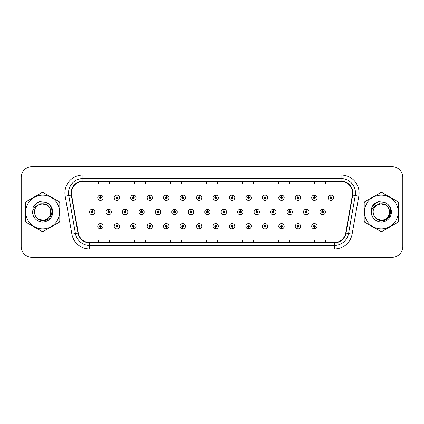 <?xml version="1.0" encoding="UTF-8"?>
<svg xmlns="http://www.w3.org/2000/svg" width="424" height="424" viewBox="0 0 424 424"><rect width="100%" height="100%" fill="white"/><g stroke="black" fill="none" stroke-linecap="round" stroke-linejoin="round"><path stroke-width="0.64" d="M199.158 227.153L199.079 228.955A2.698 2.698 0 0 0 199.317 228.955L199.238 227.153A0.901 0.901 0 0 0 200.096 226.257A0.901 0.901 0 0 0 199.201 225.356A0.901 0.901 0 0 0 198.299 226.257A0.901 0.901 0 0 0 199.158 227.153L199.185 226.617A0.36 0.36 0 0 1 198.84 226.257A0.36 0.36 0 0 1 199.201 225.897A0.36 0.36 0 0 1 199.561 226.257A0.36 0.36 0 0 1 199.216 226.617L199.238 227.153M166.24 227.153L166.16 228.955A2.698 2.698 0 0 0 166.399 228.955L166.319 227.153A0.901 0.901 0 0 0 167.178 226.257A0.901 0.901 0 0 0 166.282 225.356A0.901 0.901 0 0 0 165.381 226.257A0.901 0.901 0 0 0 166.24 227.153L166.266 226.617A0.36 0.36 0 0 1 165.922 226.257A0.36 0.36 0 0 1 166.282 225.897A0.36 0.36 0 0 1 166.643 226.257A0.36 0.36 0 0 1 166.298 226.617L166.319 227.153M149.783 227.153L149.704 228.955A2.698 2.698 0 0 0 149.937 228.955L149.858 227.153A0.901 0.901 0 0 0 150.721 226.257A0.901 0.901 0 0 0 149.82 225.356A0.901 0.901 0 0 0 148.919 226.257A0.901 0.901 0 0 0 149.783 227.153L149.804 226.617A0.36 0.36 0 0 1 149.46 226.257A0.36 0.36 0 0 1 149.82 225.897A0.36 0.36 0 0 1 150.181 226.257A0.36 0.36 0 0 1 149.836 226.617L149.858 227.153M133.322 227.153L133.242 228.955A2.698 2.698 0 0 0 133.481 228.955L133.401 227.153A0.901 0.901 0 0 0 134.26 226.257A0.901 0.901 0 0 0 133.364 225.356A0.901 0.901 0 0 0 132.463 226.257A0.901 0.901 0 0 0 133.322 227.153L133.348 226.617A0.36 0.36 0 0 1 133.004 226.257A0.36 0.36 0 0 1 133.364 225.897A0.36 0.36 0 0 1 133.719 226.257A0.36 0.36 0 0 1 133.38 226.617L133.401 227.153M116.865 227.153L116.785 228.955A2.698 2.698 0 0 0 117.019 228.955L116.939 227.153A0.901 0.901 0 0 0 117.803 226.257A0.901 0.901 0 0 0 116.902 225.356A0.901 0.901 0 0 0 116.001 226.257A0.901 0.901 0 0 0 116.865 227.153L116.886 226.617A0.36 0.36 0 0 1 116.542 226.257A0.36 0.36 0 0 1 116.902 225.897A0.36 0.36 0 0 1 117.263 226.257A0.36 0.36 0 0 1 116.918 226.617L116.939 227.153M182.702 227.153L182.622 228.955A2.698 2.698 0 0 0 182.855 228.955L182.781 227.153A0.901 0.901 0 0 0 183.64 226.257A0.901 0.901 0 0 0 182.739 225.356A0.901 0.901 0 0 0 181.838 226.257A0.901 0.901 0 0 0 182.702 227.153L182.723 226.617A0.36 0.36 0 0 1 182.378 226.257A0.36 0.36 0 0 1 182.739 225.897A0.36 0.36 0 0 1 183.099 226.257A0.36 0.36 0 0 1 182.755 226.617L182.781 227.153M215.62 227.153L215.54 228.955A2.698 2.698 0 0 0 215.774 228.955L215.699 227.153A0.901 0.901 0 0 0 216.558 226.257A0.901 0.901 0 0 0 215.657 225.356A0.901 0.901 0 0 0 214.756 226.257A0.901 0.901 0 0 0 215.62 227.153L215.641 226.617A0.36 0.36 0 0 1 215.297 226.257A0.36 0.36 0 0 1 215.657 225.897A0.36 0.36 0 0 1 216.017 226.257A0.36 0.36 0 0 1 215.673 226.617L215.699 227.153M232.076 227.153L231.997 228.955A2.698 2.698 0 0 0 232.235 228.955L232.156 227.153A0.901 0.901 0 0 0 233.014 226.257A0.901 0.901 0 0 0 232.119 225.356A0.901 0.901 0 0 0 231.218 226.257A0.901 0.901 0 0 0 232.076 227.153L232.103 226.617A0.36 0.36 0 0 1 231.758 226.257A0.36 0.36 0 0 1 232.119 225.897A0.36 0.36 0 0 1 232.479 226.257A0.36 0.36 0 0 1 232.135 226.617L232.156 227.153M248.538 227.153L248.459 228.955A2.698 2.698 0 0 0 248.692 228.955L248.618 227.153A0.901 0.901 0 0 0 249.476 226.257A0.901 0.901 0 0 0 248.575 225.356A0.901 0.901 0 0 0 247.674 226.257A0.901 0.901 0 0 0 248.538 227.153L248.559 226.617A0.36 0.36 0 0 1 248.215 226.257A0.36 0.36 0 0 1 248.575 225.897A0.36 0.36 0 0 1 248.936 226.257A0.36 0.36 0 0 1 248.591 226.617L248.618 227.153M264.995 227.153L264.915 228.955A2.698 2.698 0 0 0 265.154 228.955L265.074 227.153A0.901 0.901 0 0 0 265.933 226.257A0.901 0.901 0 0 0 265.037 225.356A0.901 0.901 0 0 0 264.136 226.257A0.901 0.901 0 0 0 264.995 227.153L265.021 226.617A0.36 0.36 0 0 1 264.677 226.257A0.36 0.36 0 0 1 265.037 225.897A0.36 0.36 0 0 1 265.398 226.257A0.36 0.36 0 0 1 265.053 226.617L265.074 227.153M281.457 227.153L281.377 228.955A2.698 2.698 0 0 0 281.61 228.955L281.536 227.153A0.901 0.901 0 0 0 282.395 226.257A0.901 0.901 0 0 0 281.494 225.356A0.901 0.901 0 0 0 280.593 226.257A0.901 0.901 0 0 0 281.457 227.153L281.478 226.617A0.36 0.36 0 0 1 281.133 226.257A0.36 0.36 0 0 1 281.494 225.897A0.36 0.36 0 0 1 281.854 226.257A0.36 0.36 0 0 1 281.51 226.617L281.536 227.153M297.913 227.153L297.834 228.955A2.698 2.698 0 0 0 298.072 228.955L297.993 227.153A0.901 0.901 0 0 0 298.851 226.257A0.901 0.901 0 0 0 297.955 225.356A0.901 0.901 0 0 0 297.054 226.257A0.901 0.901 0 0 0 297.913 227.153L297.94 226.617A0.36 0.36 0 0 1 297.595 226.257A0.36 0.36 0 0 1 297.955 225.897A0.36 0.36 0 0 1 298.316 226.257A0.36 0.36 0 0 1 297.971 226.617L297.993 227.153M314.375 227.153L314.295 228.955A2.698 2.698 0 0 0 314.529 228.955L314.454 227.153A0.901 0.901 0 0 0 315.313 226.257A0.901 0.901 0 0 0 314.412 225.356A0.901 0.901 0 0 0 313.511 226.257A0.901 0.901 0 0 0 314.375 227.153L314.396 226.617A0.36 0.36 0 0 1 314.051 226.257A0.36 0.36 0 0 1 314.412 225.897A0.36 0.36 0 0 1 314.772 226.257A0.36 0.36 0 0 1 314.428 226.617L314.454 227.153M100.403 227.153L100.324 228.955A2.698 2.698 0 0 0 100.562 228.955L100.483 227.153A0.901 0.901 0 0 0 101.341 226.257A0.901 0.901 0 0 0 100.446 225.356A0.901 0.901 0 0 0 99.545 226.257A0.901 0.901 0 0 0 100.403 227.153L100.43 226.617A0.36 0.36 0 0 1 100.085 226.257A0.36 0.36 0 0 1 100.446 225.897A0.36 0.36 0 0 1 100.801 226.257A0.36 0.36 0 0 1 100.462 226.617L100.483 227.153M207.469 211.099L207.548 209.302A2.698 2.698 0 0 0 207.309 209.302L207.389 211.099A0.901 0.901 0 0 0 206.53 212A0.901 0.901 0 0 0 207.426 212.901A0.901 0.901 0 0 0 208.327 212A0.901 0.901 0 0 0 207.469 211.099L207.442 211.64A0.36 0.36 0 0 1 207.787 212A0.36 0.36 0 0 1 207.426 212.36A0.36 0.36 0 0 1 207.066 212A0.36 0.36 0 0 1 207.41 211.64L207.389 211.099M158.088 211.099L158.168 209.302A2.698 2.698 0 0 0 157.935 209.302L158.009 211.099A0.901 0.901 0 0 0 157.15 212A0.901 0.901 0 0 0 158.051 212.901A0.901 0.901 0 0 0 158.952 212A0.901 0.901 0 0 0 158.088 211.099L158.067 211.64A0.36 0.36 0 0 1 158.412 212A0.36 0.36 0 0 1 158.051 212.36A0.36 0.36 0 0 1 157.691 212A0.36 0.36 0 0 1 158.035 211.64L158.009 211.099M141.632 211.099L141.711 209.302A2.698 2.698 0 0 0 141.473 209.302L141.552 211.099A0.901 0.901 0 0 0 140.694 212A0.901 0.901 0 0 0 141.589 212.901A0.901 0.901 0 0 0 142.491 212A0.901 0.901 0 0 0 141.632 211.099L141.605 211.64A0.36 0.36 0 0 1 141.95 212A0.36 0.36 0 0 1 141.589 212.36A0.36 0.36 0 0 1 141.229 212A0.36 0.36 0 0 1 141.574 211.64L141.552 211.099M125.17 211.099L125.25 209.302A2.698 2.698 0 0 0 125.016 209.302L125.091 211.099A0.901 0.901 0 0 0 124.232 212A0.901 0.901 0 0 0 125.133 212.901A0.901 0.901 0 0 0 126.034 212A0.901 0.901 0 0 0 125.17 211.099L125.149 211.64A0.36 0.36 0 0 1 125.493 212A0.36 0.36 0 0 1 125.133 212.36A0.36 0.36 0 0 1 124.773 212A0.36 0.36 0 0 1 125.117 211.64L125.091 211.099M174.55 211.099L174.63 209.302A2.698 2.698 0 0 0 174.391 209.302L174.471 211.099A0.901 0.901 0 0 0 173.612 212A0.901 0.901 0 0 0 174.508 212.901A0.901 0.901 0 0 0 175.409 212A0.901 0.901 0 0 0 174.55 211.099L174.524 211.64A0.36 0.36 0 0 1 174.868 212A0.36 0.36 0 0 1 174.508 212.36A0.36 0.36 0 0 1 174.147 212A0.36 0.36 0 0 1 174.492 211.64L174.471 211.099M191.007 211.099L191.086 209.302A2.698 2.698 0 0 0 190.853 209.302L190.927 211.099A0.901 0.901 0 0 0 190.069 212A0.901 0.901 0 0 0 190.97 212.901A0.901 0.901 0 0 0 191.871 212A0.901 0.901 0 0 0 191.007 211.099L190.986 211.64A0.36 0.36 0 0 1 191.33 212A0.36 0.36 0 0 1 190.97 212.36A0.36 0.36 0 0 1 190.609 212A0.36 0.36 0 0 1 190.954 211.64L190.927 211.099M108.714 211.099L108.793 209.302A2.698 2.698 0 0 0 108.555 209.302L108.634 211.099A0.901 0.901 0 0 0 107.77 212A0.901 0.901 0 0 0 108.671 212.901A0.901 0.901 0 0 0 109.572 212A0.901 0.901 0 0 0 108.714 211.099L108.687 211.64A0.36 0.36 0 0 1 109.032 212A0.36 0.36 0 0 1 108.671 212.36A0.36 0.36 0 0 1 108.311 212A0.36 0.36 0 0 1 108.655 211.64L108.634 211.099M223.925 211.099L224.005 209.302A2.698 2.698 0 0 0 223.771 209.302L223.846 211.099A0.901 0.901 0 0 0 222.987 212A0.901 0.901 0 0 0 223.888 212.901A0.901 0.901 0 0 0 224.789 212A0.901 0.901 0 0 0 223.925 211.099L223.904 211.64A0.36 0.36 0 0 1 224.248 212A0.36 0.36 0 0 1 223.888 212.36A0.36 0.36 0 0 1 223.528 212A0.36 0.36 0 0 1 223.872 211.64L223.846 211.099M240.387 211.099L240.466 209.302A2.698 2.698 0 0 0 240.228 209.302L240.307 211.099A0.901 0.901 0 0 0 239.449 212A0.901 0.901 0 0 0 240.344 212.901A0.901 0.901 0 0 0 241.245 212A0.901 0.901 0 0 0 240.387 211.099L240.36 211.64A0.36 0.36 0 0 1 240.705 212A0.36 0.36 0 0 1 240.344 212.36A0.36 0.36 0 0 1 239.984 212A0.36 0.36 0 0 1 240.329 211.64L240.307 211.099M256.843 211.099L256.923 209.302A2.698 2.698 0 0 0 256.69 209.302L256.764 211.099A0.901 0.901 0 0 0 255.905 212A0.901 0.901 0 0 0 256.806 212.901A0.901 0.901 0 0 0 257.707 212A0.901 0.901 0 0 0 256.843 211.099L256.822 211.64A0.36 0.36 0 0 1 257.167 212A0.36 0.36 0 0 1 256.806 212.36A0.36 0.36 0 0 1 256.446 212A0.36 0.36 0 0 1 256.79 211.64L256.764 211.099M273.305 211.099L273.385 209.302A2.698 2.698 0 0 0 273.146 209.302L273.226 211.099A0.901 0.901 0 0 0 272.367 212A0.901 0.901 0 0 0 273.263 212.901A0.901 0.901 0 0 0 274.164 212A0.901 0.901 0 0 0 273.305 211.099L273.279 211.64A0.36 0.36 0 0 1 273.623 212A0.36 0.36 0 0 1 273.263 212.36A0.36 0.36 0 0 1 272.902 212A0.36 0.36 0 0 1 273.247 211.64L273.226 211.099M289.762 211.099L289.841 209.302A2.698 2.698 0 0 0 289.608 209.302L289.682 211.099A0.901 0.901 0 0 0 288.824 212A0.901 0.901 0 0 0 289.724 212.901A0.901 0.901 0 0 0 290.626 212A0.901 0.901 0 0 0 289.762 211.099L289.74 211.64A0.36 0.36 0 0 1 290.085 212A0.36 0.36 0 0 1 289.724 212.36A0.36 0.36 0 0 1 289.364 212A0.36 0.36 0 0 1 289.709 211.64L289.682 211.099M306.223 211.099L306.303 209.302A2.698 2.698 0 0 0 306.064 209.302L306.144 211.099A0.901 0.901 0 0 0 305.285 212A0.901 0.901 0 0 0 306.181 212.901A0.901 0.901 0 0 0 307.082 212A0.901 0.901 0 0 0 306.223 211.099L306.197 211.64A0.36 0.36 0 0 1 306.541 212A0.36 0.36 0 0 1 306.181 212.36A0.36 0.36 0 0 1 305.821 212A0.36 0.36 0 0 1 306.165 211.64L306.144 211.099M322.68 211.099L322.759 209.302A2.698 2.698 0 0 0 322.526 209.302L322.606 211.099A0.901 0.901 0 0 0 321.742 212A0.901 0.901 0 0 0 322.643 212.901A0.901 0.901 0 0 0 323.544 212A0.901 0.901 0 0 0 322.68 211.099L322.659 211.64A0.36 0.36 0 0 1 323.003 212A0.36 0.36 0 0 1 322.643 212.36A0.36 0.36 0 0 1 322.282 212A0.36 0.36 0 0 1 322.627 211.64L322.606 211.099M92.252 211.099L92.331 209.302A2.698 2.698 0 0 0 92.098 209.302L92.172 211.099A0.901 0.901 0 0 0 91.314 212A0.901 0.901 0 0 0 92.215 212.901A0.901 0.901 0 0 0 93.116 212A0.901 0.901 0 0 0 92.252 211.099L92.231 211.64A0.36 0.36 0 0 1 92.575 212A0.36 0.36 0 0 1 92.215 212.36A0.36 0.36 0 0 1 91.854 212A0.36 0.36 0 0 1 92.199 211.64L92.172 211.099M215.699 196.847L215.774 195.045A2.698 2.698 0 0 0 215.54 195.045L215.62 196.847A0.901 0.901 0 0 0 214.756 197.743A0.901 0.901 0 0 0 215.657 198.644A0.901 0.901 0 0 0 216.558 197.743A0.901 0.901 0 0 0 215.699 196.847L215.673 197.383A0.36 0.36 0 0 1 216.017 197.743A0.36 0.36 0 0 1 215.657 198.103A0.36 0.36 0 0 1 215.297 197.743A0.36 0.36 0 0 1 215.641 197.383L215.62 196.847M199.238 196.847L199.317 195.045A2.698 2.698 0 0 0 199.079 195.045L199.158 196.847A0.901 0.901 0 0 0 198.299 197.743A0.901 0.901 0 0 0 199.201 198.644A0.901 0.901 0 0 0 200.096 197.743A0.901 0.901 0 0 0 199.238 196.847L199.216 197.383A0.36 0.36 0 0 1 199.561 197.743A0.36 0.36 0 0 1 199.201 198.103A0.36 0.36 0 0 1 198.84 197.743A0.36 0.36 0 0 1 199.185 197.383L199.158 196.847M166.319 196.847L166.399 195.045A2.698 2.698 0 0 0 166.16 195.045L166.24 196.847A0.901 0.901 0 0 0 165.381 197.743A0.901 0.901 0 0 0 166.282 198.644A0.901 0.901 0 0 0 167.178 197.743A0.901 0.901 0 0 0 166.319 196.847L166.298 197.383A0.36 0.36 0 0 1 166.643 197.743A0.36 0.36 0 0 1 166.282 198.103A0.36 0.36 0 0 1 165.922 197.743A0.36 0.36 0 0 1 166.266 197.383L166.24 196.847M149.858 196.847L149.937 195.045A2.698 2.698 0 0 0 149.704 195.045L149.783 196.847A0.901 0.901 0 0 0 148.919 197.743A0.901 0.901 0 0 0 149.82 198.644A0.901 0.901 0 0 0 150.721 197.743A0.901 0.901 0 0 0 149.858 196.847L149.836 197.383A0.36 0.36 0 0 1 150.181 197.743A0.36 0.36 0 0 1 149.82 198.103A0.36 0.36 0 0 1 149.46 197.743A0.36 0.36 0 0 1 149.804 197.383L149.783 196.847M133.401 196.847L133.481 195.045A2.698 2.698 0 0 0 133.242 195.045L133.322 196.847A0.901 0.901 0 0 0 132.463 197.743A0.901 0.901 0 0 0 133.364 198.644A0.901 0.901 0 0 0 134.26 197.743A0.901 0.901 0 0 0 133.401 196.847L133.38 197.383A0.36 0.36 0 0 1 133.719 197.743A0.36 0.36 0 0 1 133.364 198.103A0.36 0.36 0 0 1 133.004 197.743A0.36 0.36 0 0 1 133.348 197.383L133.322 196.847M116.939 196.847L117.019 195.045A2.698 2.698 0 0 0 116.785 195.045L116.865 196.847A0.901 0.901 0 0 0 116.001 197.743A0.901 0.901 0 0 0 116.902 198.644A0.901 0.901 0 0 0 117.803 197.743A0.901 0.901 0 0 0 116.939 196.847L116.918 197.383A0.36 0.36 0 0 1 117.263 197.743A0.36 0.36 0 0 1 116.902 198.103A0.36 0.36 0 0 1 116.542 197.743A0.36 0.36 0 0 1 116.886 197.383L116.865 196.847M182.781 196.847L182.855 195.045A2.698 2.698 0 0 0 182.622 195.045L182.702 196.847A0.901 0.901 0 0 0 181.838 197.743A0.901 0.901 0 0 0 182.739 198.644A0.901 0.901 0 0 0 183.64 197.743A0.901 0.901 0 0 0 182.781 196.847L182.755 197.383A0.36 0.36 0 0 1 183.099 197.743A0.36 0.36 0 0 1 182.739 198.103A0.36 0.36 0 0 1 182.378 197.743A0.36 0.36 0 0 1 182.723 197.383L182.702 196.847M232.156 196.847L232.235 195.045A2.698 2.698 0 0 0 231.997 195.045L232.076 196.847A0.901 0.901 0 0 0 231.218 197.743A0.901 0.901 0 0 0 232.119 198.644A0.901 0.901 0 0 0 233.014 197.743A0.901 0.901 0 0 0 232.156 196.847L232.135 197.383A0.36 0.36 0 0 1 232.479 197.743A0.36 0.36 0 0 1 232.119 198.103A0.36 0.36 0 0 1 231.758 197.743A0.36 0.36 0 0 1 232.103 197.383L232.076 196.847M248.618 196.847L248.692 195.045A2.698 2.698 0 0 0 248.459 195.045L248.538 196.847A0.901 0.901 0 0 0 247.674 197.743A0.901 0.901 0 0 0 248.575 198.644A0.901 0.901 0 0 0 249.476 197.743A0.901 0.901 0 0 0 248.618 196.847L248.591 197.383A0.36 0.36 0 0 1 248.936 197.743A0.36 0.36 0 0 1 248.575 198.103A0.36 0.36 0 0 1 248.215 197.743A0.36 0.36 0 0 1 248.559 197.383L248.538 196.847M265.074 196.847L265.154 195.045A2.698 2.698 0 0 0 264.915 195.045L264.995 196.847A0.901 0.901 0 0 0 264.136 197.743A0.901 0.901 0 0 0 265.037 198.644A0.901 0.901 0 0 0 265.933 197.743A0.901 0.901 0 0 0 265.074 196.847L265.053 197.383A0.36 0.36 0 0 1 265.398 197.743A0.36 0.36 0 0 1 265.037 198.103A0.36 0.36 0 0 1 264.677 197.743A0.36 0.36 0 0 1 265.021 197.383L264.995 196.847M281.536 196.847L281.61 195.045A2.698 2.698 0 0 0 281.377 195.045L281.457 196.847A0.901 0.901 0 0 0 280.593 197.743A0.901 0.901 0 0 0 281.494 198.644A0.901 0.901 0 0 0 282.395 197.743A0.901 0.901 0 0 0 281.536 196.847L281.51 197.383A0.36 0.36 0 0 1 281.854 197.743A0.36 0.36 0 0 1 281.494 198.103A0.36 0.36 0 0 1 281.133 197.743A0.36 0.36 0 0 1 281.478 197.383L281.457 196.847M297.993 196.847L298.072 195.045A2.698 2.698 0 0 0 297.834 195.045L297.913 196.847A0.901 0.901 0 0 0 297.054 197.743A0.901 0.901 0 0 0 297.955 198.644A0.901 0.901 0 0 0 298.851 197.743A0.901 0.901 0 0 0 297.993 196.847L297.971 197.383A0.36 0.36 0 0 1 298.316 197.743A0.36 0.36 0 0 1 297.955 198.103A0.36 0.36 0 0 1 297.595 197.743A0.36 0.36 0 0 1 297.94 197.383L297.913 196.847M314.454 196.847L314.529 195.045A2.698 2.698 0 0 0 314.295 195.045L314.375 196.847A0.901 0.901 0 0 0 313.511 197.743A0.901 0.901 0 0 0 314.412 198.644A0.901 0.901 0 0 0 315.313 197.743A0.901 0.901 0 0 0 314.454 196.847L314.428 197.383A0.36 0.36 0 0 1 314.772 197.743A0.36 0.36 0 0 1 314.412 198.103A0.36 0.36 0 0 1 314.051 197.743A0.36 0.36 0 0 1 314.396 197.383L314.375 196.847M330.911 196.847L330.99 195.045A2.698 2.698 0 0 0 330.752 195.045L330.831 196.847A0.901 0.901 0 0 0 329.973 197.743A0.901 0.901 0 0 0 330.874 198.644A0.901 0.901 0 0 0 331.769 197.743A0.901 0.901 0 0 0 330.911 196.847L330.89 197.383A0.36 0.36 0 0 1 331.234 197.743A0.36 0.36 0 0 1 330.874 198.103A0.36 0.36 0 0 1 330.513 197.743A0.36 0.36 0 0 1 330.858 197.383L330.831 196.847M100.483 196.847L100.562 195.045A2.698 2.698 0 0 0 100.324 195.045L100.403 196.847A0.901 0.901 0 0 0 99.545 197.743A0.901 0.901 0 0 0 100.446 198.644A0.901 0.901 0 0 0 101.341 197.743A0.901 0.901 0 0 0 100.483 196.847L100.462 197.383A0.36 0.36 0 0 1 100.801 197.743A0.36 0.36 0 0 1 100.446 198.103A0.36 0.36 0 0 1 100.085 197.743A0.36 0.36 0 0 1 100.43 197.383L100.403 196.847M25.376 212A17.278 17.278 0 0 0 25.509 214.157A17.278 17.278 0 0 1 25.509 209.843A17.278 17.278 0 0 0 25.376 212M32.219 225.769A17.278 17.278 0 0 0 35.95 227.927A17.278 17.278 0 0 1 32.219 225.769M49.359 227.927A17.278 17.278 0 0 0 53.095 225.769A17.278 17.278 0 0 1 49.359 227.927M59.8 214.157A17.278 17.278 0 0 0 59.8 209.843A17.278 17.278 0 0 1 59.8 214.157M364.062 212A17.278 17.278 0 0 0 364.2 214.157A17.278 17.278 0 0 1 364.2 209.843A17.278 17.278 0 0 0 364.062 212M370.905 225.769A17.278 17.278 0 0 0 374.641 227.927A17.278 17.278 0 0 1 370.905 225.769M388.05 227.927A17.278 17.278 0 0 0 391.781 225.769A17.278 17.278 0 0 1 388.05 227.927M398.491 214.157A17.278 17.278 0 0 0 398.491 209.843A17.278 17.278 0 0 1 398.491 214.157M71.386 192.994A11.522 11.522 0 0 1 82.903 181.472L341.097 181.472A11.522 11.522 0 0 1 352.439 194.992L345.74 233.009A11.522 11.522 0 0 1 334.393 242.528L89.607 242.528A11.522 11.522 0 0 1 78.26 233.009L71.561 194.992A11.522 11.522 0 0 1 71.386 192.994M71.094 192.994A11.808 11.808 0 0 0 71.274 195.04L77.979 233.057A11.808 11.808 0 0 0 89.607 242.814L334.393 242.814A11.808 11.808 0 0 0 346.021 233.057L352.726 195.04A11.808 11.808 0 0 0 341.097 181.186L82.903 181.186A11.808 11.808 0 0 0 71.094 192.994M65.179 196.116A17.999 17.999 0 0 1 82.903 174.99L341.097 174.99A17.999 17.999 0 0 1 358.821 196.116L352.121 234.133A17.999 17.999 0 0 1 334.393 249.01L89.607 249.01A17.999 17.999 0 0 1 71.879 234.133L65.179 196.116L68.725 195.491A14.4 14.4 0 0 1 82.903 178.594L341.097 178.594A14.4 14.4 0 0 1 355.275 195.491L348.576 233.507A14.4 14.4 0 0 1 334.393 245.406L89.607 245.406A14.4 14.4 0 0 1 75.424 233.507L68.725 195.491A14.4 14.4 0 0 1 68.502 192.994M53.095 198.231A17.278 17.278 0 0 0 49.359 196.073A17.278 17.278 0 0 1 53.095 198.231M35.95 196.073A17.278 17.278 0 0 0 32.219 198.231A17.278 17.278 0 0 1 35.95 196.073M391.781 198.231A17.278 17.278 0 0 0 388.05 196.073A17.278 17.278 0 0 1 391.781 198.231M374.641 196.073A17.278 17.278 0 0 0 370.905 198.231A17.278 17.278 0 0 1 374.641 196.073M402.8 177.439A10.801 10.801 0 0 0 391.999 166.643L32.001 166.643A10.801 10.801 0 0 0 21.2 177.439L21.2 246.561A10.801 10.801 0 0 0 32.001 257.357L391.999 257.357A10.801 10.801 0 0 0 402.8 246.561L402.8 177.439L402.8 246.561M346.021 233.057L348.576 233.507L355.275 195.491L358.821 196.116M206.599 181.472L206.599 183.91L217.401 183.91L217.401 181.472M170.602 181.472L170.602 183.91L181.398 183.91L181.398 181.472M134.599 181.472L134.599 183.91L145.4 183.91L145.4 181.472M98.601 181.472L98.601 183.91L109.403 183.91L109.403 181.472M242.602 181.472L242.602 183.91L253.398 183.91L253.398 181.472M278.6 181.472L278.6 183.91L289.401 183.91L289.401 181.472M314.597 181.472L314.597 183.91L325.399 183.91L325.399 181.472M217.401 242.528L217.401 240.09L206.599 240.09L206.599 242.528M181.398 242.528L181.398 240.09L170.602 240.09L170.602 242.528M145.4 242.528L145.4 240.09L134.599 240.09L134.599 242.528M109.403 242.528L109.403 240.09L98.601 240.09L98.601 242.528M253.398 242.528L253.398 240.09L242.602 240.09L242.602 242.528M289.401 242.528L289.401 240.09L278.6 240.09L278.6 242.528M325.399 242.528L325.399 240.09L314.597 240.09L314.597 242.528M21.2 177.439L21.2 246.561M391.999 166.643L32.001 166.643M32.001 257.357L391.999 257.357M103.143 197.743A2.698 2.698 0 0 0 100.562 195.045A2.698 2.698 0 0 1 103.143 197.743A2.698 2.698 0 0 1 100.446 200.446A2.698 2.698 0 0 1 97.743 197.743A2.698 2.698 0 0 1 100.324 195.045M94.912 212A2.698 2.698 0 0 0 92.331 209.302A2.698 2.698 0 0 1 94.912 212A2.698 2.698 0 0 1 92.215 214.698A2.698 2.698 0 0 1 89.512 212A2.698 2.698 0 0 1 92.098 209.302M97.743 226.257A2.698 2.698 0 0 0 100.324 228.955A2.698 2.698 0 0 1 97.743 226.257A2.698 2.698 0 0 1 100.446 223.554A2.698 2.698 0 0 1 103.143 226.257A2.698 2.698 0 0 1 100.562 228.955M52.099 211.322L52.009 212C51.627 214.136 50.589 215.88 48.893 217.231M46.661 204.813L40.826 203.637L35.632 206.568M50.88 211.703A8.231 8.231 0 0 0 38.536 204.877C34.503 207.744 33.48 211.449 35.457 215.986L35.568 216.182A8.231 8.231 0 0 0 42.654 220.231C53.27 220.745 53.27 203.255 42.654 203.769L38.536 204.877L42.654 203.769C53.27 203.255 53.27 220.745 42.654 220.231A8.231 8.231 0 0 0 50.885 212C50.398 207.002 47.652 204.257 42.654 203.769C53.27 203.255 53.27 220.745 42.654 220.231C53.27 220.745 53.27 203.255 42.654 203.769C53.27 203.255 53.27 220.745 42.654 220.231C53.27 220.745 53.27 203.255 42.654 203.769C53.27 203.255 53.27 220.745 42.654 220.231L38.542 219.129L35.568 216.182L38.542 219.129L42.654 220.231L38.542 219.129L35.568 216.182L38.542 219.129L42.654 220.231L38.542 219.129L35.568 216.182L38.542 219.129L42.654 220.231L38.542 219.129L35.568 216.182C37.142 218.959 39.506 220.469 42.654 220.708C53.663 221.63 55.38 204.092 44.769 202.163L39.665 201.723C36.819 202.598 34.678 204.331 33.231 206.923L32.6 212.217A10.059 10.059 0 0 0 42.654 222.059A10.059 10.059 0 0 0 44.769 202.163M42.654 228.918A16.918 16.918 0 0 0 59.577 212A16.918 16.918 0 0 0 42.654 195.082A16.918 16.918 0 0 0 25.737 212A16.918 16.918 0 0 0 42.654 228.918M42.654 231.44A19.44 19.44 0 0 0 43.29 231.43L59.164 222.266A19.44 19.44 0 0 0 59.8 221.164L59.8 202.836A19.44 19.44 0 0 0 59.164 201.734L43.29 192.57A19.44 19.44 0 0 0 42.018 192.57L26.15 201.734A19.44 19.44 0 0 0 25.509 202.836L25.509 221.164A19.44 19.44 0 0 0 26.15 222.266L42.018 231.43A19.44 19.44 0 0 0 42.654 231.44M32.6 212.217C33.183 208.672 35.16 206.223 38.536 204.877M39.602 201.739L37.301 202.73L33.231 206.923L37.301 202.73L39.602 201.739L37.301 202.73L33.242 206.901L37.301 202.73L39.602 201.739L37.301 202.73L33.242 206.901L37.301 202.73L39.602 201.739L37.301 202.73L33.231 206.923L37.301 202.73L39.665 201.723L35.966 203.647M390.785 211.322L390.695 212C390.319 214.136 389.28 215.88 387.578 217.231M385.352 204.813L379.512 203.637L374.318 206.568M389.566 211.703A8.231 8.231 0 0 0 377.228 204.877C373.194 207.744 372.166 211.449 374.143 215.986L374.254 216.182A8.231 8.231 0 0 0 381.346 220.231C391.962 220.745 391.962 203.255 381.346 203.769L377.228 204.877L381.346 203.769C391.962 203.255 391.962 220.745 381.346 220.231A8.231 8.231 0 0 0 389.571 212C389.084 207.002 386.344 204.257 381.346 203.769C391.962 203.255 391.962 220.745 381.346 220.231C391.962 220.745 391.962 203.255 381.346 203.769C391.962 203.255 391.962 220.745 381.346 220.231C391.962 220.745 391.962 203.255 381.346 203.769C391.962 203.255 391.962 220.745 381.346 220.231L377.228 219.129L374.254 216.182L377.228 219.129L381.346 220.231L377.228 219.129L374.254 216.182L377.228 219.129L381.346 220.231L377.228 219.129L374.254 216.182L377.228 219.129L381.346 220.231L377.228 219.129L374.254 216.182C375.828 218.959 378.192 220.469 381.346 220.708C392.348 221.63 394.066 204.092 383.455 202.163L378.351 201.723C375.51 202.598 373.364 204.331 371.922 206.923L371.286 212.217A10.059 10.059 0 0 0 381.346 222.059A10.059 10.059 0 0 0 383.455 202.163M381.346 228.918A16.918 16.918 0 0 0 398.263 212A16.918 16.918 0 0 0 381.346 195.082A16.918 16.918 0 0 0 364.423 212A16.918 16.918 0 0 0 381.346 228.918M381.346 231.44A19.44 19.44 0 0 0 381.982 231.43L397.85 222.266A19.44 19.44 0 0 0 398.491 221.164L398.491 202.836A19.44 19.44 0 0 0 397.85 201.734L381.982 192.57A19.44 19.44 0 0 0 380.71 192.57L364.836 201.734A19.44 19.44 0 0 0 364.2 202.836L364.2 221.164A19.44 19.44 0 0 0 364.836 222.266L380.71 231.43A19.44 19.44 0 0 0 381.346 231.44M371.286 212.217C371.869 208.672 373.851 206.223 377.228 204.877M378.293 201.739L375.993 202.73L371.922 206.923L375.993 202.73L378.293 201.739L375.993 202.73L371.933 206.901L375.993 202.73L378.293 201.739L375.993 202.73L371.933 206.901L375.993 202.73L378.293 201.739L375.993 202.73L371.922 206.923L375.993 202.73L378.351 201.723L374.652 203.647M119.6 197.743A2.698 2.698 0 0 0 117.019 195.045A2.698 2.698 0 0 1 119.6 197.743A2.698 2.698 0 0 1 116.902 200.446A2.698 2.698 0 0 1 114.204 197.743A2.698 2.698 0 0 1 116.785 195.045M136.062 197.743A2.698 2.698 0 0 0 133.481 195.045A2.698 2.698 0 0 1 136.062 197.743A2.698 2.698 0 0 1 133.364 200.446A2.698 2.698 0 0 1 130.661 197.743A2.698 2.698 0 0 1 133.242 195.045M152.523 197.743A2.698 2.698 0 0 0 149.937 195.045A2.698 2.698 0 0 1 152.523 197.743A2.698 2.698 0 0 1 149.82 200.446A2.698 2.698 0 0 1 147.123 197.743A2.698 2.698 0 0 1 149.704 195.045M168.98 197.743A2.698 2.698 0 0 0 166.399 195.045A2.698 2.698 0 0 1 168.98 197.743A2.698 2.698 0 0 1 166.282 200.446A2.698 2.698 0 0 1 163.579 197.743A2.698 2.698 0 0 1 166.16 195.045M114.204 226.257A2.698 2.698 0 0 0 116.785 228.955A2.698 2.698 0 0 1 114.204 226.257A2.698 2.698 0 0 1 116.902 223.554A2.698 2.698 0 0 1 119.6 226.257A2.698 2.698 0 0 1 117.019 228.955M130.661 226.257A2.698 2.698 0 0 0 133.242 228.955A2.698 2.698 0 0 1 130.661 226.257A2.698 2.698 0 0 1 133.364 223.554A2.698 2.698 0 0 1 136.062 226.257A2.698 2.698 0 0 1 133.481 228.955M147.123 226.257A2.698 2.698 0 0 0 149.704 228.955A2.698 2.698 0 0 1 147.123 226.257A2.698 2.698 0 0 1 149.82 223.554A2.698 2.698 0 0 1 152.523 226.257A2.698 2.698 0 0 1 149.937 228.955M163.579 226.257A2.698 2.698 0 0 0 166.16 228.955A2.698 2.698 0 0 1 163.579 226.257A2.698 2.698 0 0 1 166.282 223.554A2.698 2.698 0 0 1 168.98 226.257A2.698 2.698 0 0 1 166.399 228.955L166.335 227.513M111.374 212A2.698 2.698 0 0 0 108.793 209.302A2.698 2.698 0 0 1 111.374 212A2.698 2.698 0 0 1 108.671 214.698A2.698 2.698 0 0 1 105.974 212A2.698 2.698 0 0 1 108.555 209.302M127.831 212A2.698 2.698 0 0 0 125.25 209.302A2.698 2.698 0 0 1 127.831 212A2.698 2.698 0 0 1 125.133 214.698A2.698 2.698 0 0 1 122.43 212A2.698 2.698 0 0 1 125.016 209.302M144.293 212A2.698 2.698 0 0 0 141.711 209.302A2.698 2.698 0 0 1 144.293 212A2.698 2.698 0 0 1 141.589 214.698A2.698 2.698 0 0 1 138.892 212A2.698 2.698 0 0 1 141.473 209.302M160.749 212A2.698 2.698 0 0 0 158.168 209.302A2.698 2.698 0 0 1 160.749 212A2.698 2.698 0 0 1 158.051 214.698A2.698 2.698 0 0 1 155.348 212A2.698 2.698 0 0 1 157.935 209.302M185.442 197.743A2.698 2.698 0 0 0 182.855 195.045A2.698 2.698 0 0 1 185.442 197.743A2.698 2.698 0 0 1 182.739 200.446A2.698 2.698 0 0 1 180.041 197.743A2.698 2.698 0 0 1 182.622 195.045M201.898 197.743A2.698 2.698 0 0 0 199.317 195.045A2.698 2.698 0 0 1 201.898 197.743A2.698 2.698 0 0 1 199.201 200.446A2.698 2.698 0 0 1 196.498 197.743A2.698 2.698 0 0 1 199.079 195.045M218.36 197.743A2.698 2.698 0 0 0 215.774 195.045A2.698 2.698 0 0 1 218.36 197.743A2.698 2.698 0 0 1 215.657 200.446A2.698 2.698 0 0 1 212.959 197.743A2.698 2.698 0 0 1 215.54 195.045M234.817 197.743A2.698 2.698 0 0 0 232.235 195.045A2.698 2.698 0 0 1 234.817 197.743A2.698 2.698 0 0 1 232.119 200.446A2.698 2.698 0 0 1 229.416 197.743A2.698 2.698 0 0 1 231.997 195.045M177.211 212A2.698 2.698 0 0 0 174.63 209.302A2.698 2.698 0 0 1 177.211 212A2.698 2.698 0 0 1 174.508 214.698A2.698 2.698 0 0 1 171.81 212A2.698 2.698 0 0 1 174.391 209.302M193.667 212A2.698 2.698 0 0 0 191.086 209.302A2.698 2.698 0 0 1 193.667 212A2.698 2.698 0 0 1 190.97 214.698A2.698 2.698 0 0 1 188.267 212A2.698 2.698 0 0 1 190.853 209.302M210.129 212A2.698 2.698 0 0 0 207.548 209.302A2.698 2.698 0 0 1 210.129 212A2.698 2.698 0 0 1 207.426 214.698A2.698 2.698 0 0 1 204.728 212A2.698 2.698 0 0 1 207.309 209.302M226.586 212A2.698 2.698 0 0 0 224.005 209.302A2.698 2.698 0 0 1 226.586 212A2.698 2.698 0 0 1 223.888 214.698A2.698 2.698 0 0 1 221.185 212A2.698 2.698 0 0 1 223.771 209.302M180.041 226.257A2.698 2.698 0 0 0 182.622 228.955A2.698 2.698 0 0 1 180.041 226.257A2.698 2.698 0 0 1 182.739 223.554A2.698 2.698 0 0 1 185.442 226.257A2.698 2.698 0 0 1 182.855 228.955L182.792 227.513M196.498 226.257A2.698 2.698 0 0 0 199.079 228.955A2.698 2.698 0 0 1 196.498 226.257A2.698 2.698 0 0 1 199.201 223.554A2.698 2.698 0 0 1 201.898 226.257A2.698 2.698 0 0 1 199.317 228.955L199.254 227.513M212.959 226.257A2.698 2.698 0 0 0 215.54 228.955A2.698 2.698 0 0 1 212.959 226.257A2.698 2.698 0 0 1 215.657 223.554A2.698 2.698 0 0 1 218.36 226.257A2.698 2.698 0 0 1 215.774 228.955L215.71 227.513M251.278 197.743A2.698 2.698 0 0 0 248.692 195.045A2.698 2.698 0 0 1 251.278 197.743A2.698 2.698 0 0 1 248.575 200.446A2.698 2.698 0 0 1 245.878 197.743A2.698 2.698 0 0 1 248.459 195.045M267.735 197.743A2.698 2.698 0 0 0 265.154 195.045A2.698 2.698 0 0 1 267.735 197.743A2.698 2.698 0 0 1 265.037 200.446A2.698 2.698 0 0 1 262.334 197.743A2.698 2.698 0 0 1 264.915 195.045M284.197 197.743A2.698 2.698 0 0 0 281.61 195.045A2.698 2.698 0 0 1 284.197 197.743A2.698 2.698 0 0 1 281.494 200.446A2.698 2.698 0 0 1 278.796 197.743A2.698 2.698 0 0 1 281.377 195.045M300.653 197.743A2.698 2.698 0 0 0 298.072 195.045A2.698 2.698 0 0 1 300.653 197.743A2.698 2.698 0 0 1 297.955 200.446A2.698 2.698 0 0 1 295.252 197.743A2.698 2.698 0 0 1 297.834 195.045M317.115 197.743A2.698 2.698 0 0 0 314.529 195.045A2.698 2.698 0 0 1 317.115 197.743A2.698 2.698 0 0 1 314.412 200.446A2.698 2.698 0 0 1 311.714 197.743A2.698 2.698 0 0 1 314.295 195.045M333.571 197.743A2.698 2.698 0 0 0 330.99 195.045A2.698 2.698 0 0 1 333.571 197.743A2.698 2.698 0 0 1 330.874 200.446A2.698 2.698 0 0 1 328.171 197.743A2.698 2.698 0 0 1 330.752 195.045M243.047 212A2.698 2.698 0 0 0 240.466 209.302A2.698 2.698 0 0 1 243.047 212A2.698 2.698 0 0 1 240.344 214.698A2.698 2.698 0 0 1 237.647 212A2.698 2.698 0 0 1 240.228 209.302M259.504 212A2.698 2.698 0 0 0 256.923 209.302A2.698 2.698 0 0 1 259.504 212A2.698 2.698 0 0 1 256.806 214.698A2.698 2.698 0 0 1 254.103 212A2.698 2.698 0 0 1 256.69 209.302M275.966 212A2.698 2.698 0 0 0 273.385 209.302A2.698 2.698 0 0 1 275.966 212A2.698 2.698 0 0 1 273.263 214.698A2.698 2.698 0 0 1 270.565 212A2.698 2.698 0 0 1 273.146 209.302M292.422 212A2.698 2.698 0 0 0 289.841 209.302A2.698 2.698 0 0 1 292.422 212A2.698 2.698 0 0 1 289.724 214.698A2.698 2.698 0 0 1 287.022 212A2.698 2.698 0 0 1 289.608 209.302M308.884 212A2.698 2.698 0 0 0 306.303 209.302A2.698 2.698 0 0 1 308.884 212A2.698 2.698 0 0 1 306.181 214.698A2.698 2.698 0 0 1 303.483 212A2.698 2.698 0 0 1 306.064 209.302M325.341 212A2.698 2.698 0 0 0 322.759 209.302A2.698 2.698 0 0 1 325.341 212A2.698 2.698 0 0 1 322.643 214.698A2.698 2.698 0 0 1 319.94 212A2.698 2.698 0 0 1 322.526 209.302M229.416 226.257A2.698 2.698 0 0 0 231.997 228.955A2.698 2.698 0 0 1 229.416 226.257A2.698 2.698 0 0 1 232.119 223.554A2.698 2.698 0 0 1 234.817 226.257A2.698 2.698 0 0 1 232.235 228.955L232.172 227.513M245.878 226.257A2.698 2.698 0 0 0 248.459 228.955A2.698 2.698 0 0 1 245.878 226.257A2.698 2.698 0 0 1 248.575 223.554A2.698 2.698 0 0 1 251.278 226.257A2.698 2.698 0 0 1 248.692 228.955L248.634 227.513M262.334 226.257A2.698 2.698 0 0 0 264.915 228.955A2.698 2.698 0 0 1 262.334 226.257A2.698 2.698 0 0 1 265.037 223.554A2.698 2.698 0 0 1 267.735 226.257A2.698 2.698 0 0 1 265.154 228.955L265.09 227.513M278.796 226.257A2.698 2.698 0 0 0 281.377 228.955A2.698 2.698 0 0 1 278.796 226.257A2.698 2.698 0 0 1 281.494 223.554A2.698 2.698 0 0 1 284.197 226.257A2.698 2.698 0 0 1 281.61 228.955M295.252 226.257A2.698 2.698 0 0 0 297.834 228.955A2.698 2.698 0 0 1 295.252 226.257A2.698 2.698 0 0 1 297.955 223.554A2.698 2.698 0 0 1 300.653 226.257A2.698 2.698 0 0 1 298.072 228.955M311.714 226.257A2.698 2.698 0 0 0 314.295 228.955A2.698 2.698 0 0 1 311.714 226.257A2.698 2.698 0 0 1 314.412 223.554A2.698 2.698 0 0 1 317.115 226.257A2.698 2.698 0 0 1 314.529 228.955M341.097 174.99L341.097 181.186M68.725 195.491L71.274 195.04M89.607 249.01L89.607 242.814M334.393 242.814L334.393 249.01M71.879 234.133L77.979 233.057M352.726 195.04L355.275 195.491M82.903 174.99L82.903 181.186M348.576 233.507L352.121 234.133"/></g></svg>
